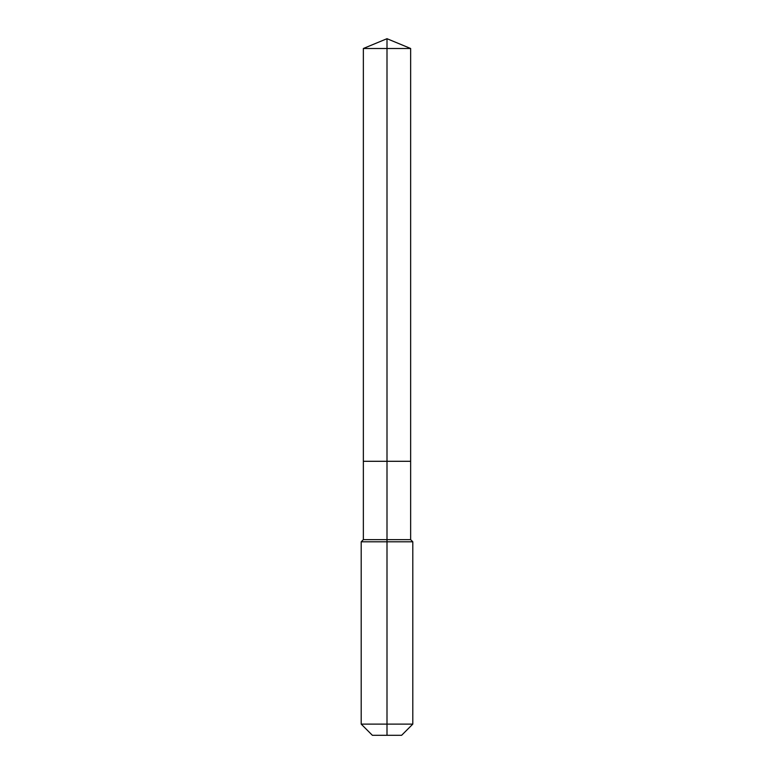 <?xml version="1.0" encoding="UTF-8"?>
<svg xmlns="http://www.w3.org/2000/svg" width="774" height="774" viewBox="0 0 774 774"><rect width="100%" height="100%" fill="white"/><g stroke="black" fill="none" stroke-linecap="round" stroke-linejoin="round"><path stroke-width="1.16" d="M361.197 724.116L412.803 724.116L401.619 735.3L372.381 735.3L361.197 724.116L361.197 541.8L387 541.8L387 539.652L363.354 539.652L363.354 461.294L387 461.294L387 48.501L410.646 48.501L387 38.7L387 48.501L363.354 48.501L363.354 461.294L410.646 461.294L410.646 48.501M387 539.652L410.646 539.652L410.646 461.294L387 461.294L387 539.652M387 735.3L387 541.8L412.803 541.8L410.646 539.652M387 38.7L363.354 48.501M412.803 724.116L412.803 541.8M363.354 539.652L361.197 541.8"/></g></svg>
